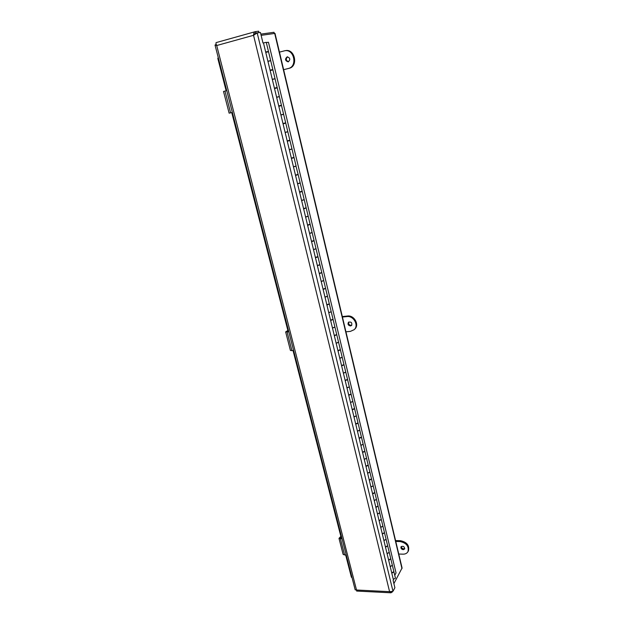 <?xml version="1.0" encoding="UTF-8"?>
<svg xmlns="http://www.w3.org/2000/svg" width="624" height="624" viewBox="0 0 624 624"><rect width="100%" height="100%" fill="white"/><g stroke="black" fill="none" stroke-linecap="round" stroke-linejoin="round"><path stroke-width="0.94" d="M261.121 35.35L275.005 33.4L402.074 567.973L393.892 583.612M274.264 33.47L273.983 32.292L260.824 34.133M392.434 591.599L391.006 592.8L389.587 591.661L392.995 591.279L394.891 587.722L393.136 580.476L393.432 579.922L263.468 42.892L262.969 42.97L260.419 32.448L257.189 32.893L253.547 35.303C253.578 33.368 254.155 32.152 255.286 31.66L258.664 31.2L258.991 32.573L258.5 32.713M255.161 31.699L216.154 42.596C215.764 42.877 215.943 43.852 216.707 45.529L215.023 45.053L216.177 44.312M215.023 45.053L355.181 589.828L356.522 590.008L356.671 591.061L391.006 592.8M254.249 34.835L255.754 33.017L255.419 31.629M392.995 591.279L257.189 32.893L255.076 34.312M392.044 592.34L391.903 591.755M255.575 33.064L258.991 32.573M255.895 33.439L254.717 33.766M345.641 554.869L351.39 577.216L352.053 577.66M218.236 57.548L217.807 58.391L226.145 90.784M231.754 112.57L288.14 331.547M293.015 350.477L341.351 538.231M394.758 575.289L396.037 572.941L268.453 42.237L266.323 42.58M393.892 571.795L395.444 578.136L393.292 579.337M390.788 558.925L388.674 560.251M390.187 566.514L392.356 565.321L390.842 559.057M387.652 545.922L385.523 547.24M387.052 553.566L389.236 552.38L387.715 546.062M384.485 532.795L382.348 534.105M383.893 540.485L386.084 539.315L384.548 532.935M381.287 519.542L379.135 520.837M380.695 527.288L382.91 526.126L381.35 519.683M378.058 506.158L375.898 507.445M377.473 513.958L379.696 512.811L378.128 506.298M374.798 492.648L372.622 493.919M374.213 500.495L376.451 499.356L374.868 492.788M371.498 478.998L369.314 480.262M370.921 486.899L373.175 485.776L371.576 479.138M368.176 465.215L365.976 466.463M367.598 473.171L369.868 472.056L368.254 465.356M364.814 451.292L362.606 452.525M364.244 459.303L366.53 458.203L364.9 451.433M361.421 437.229L359.198 438.454M360.851 445.294L363.16 444.21L361.507 437.377M357.989 423.025L355.758 424.234M357.427 431.153L359.752 430.076L358.082 423.173M354.526 408.681L352.279 409.874M353.972 416.855L356.304 415.802L354.627 408.821M351.023 394.189L348.769 395.366M350.477 402.425L352.833 401.38L351.133 394.329M347.482 379.548L345.22 380.71M346.952 387.839L349.315 386.81L347.599 379.688M343.902 364.751L341.64 365.906M343.379 373.105L345.766 372.091L344.035 364.9M340.291 349.807L338.021 350.945M339.784 358.223L342.186 357.217L340.431 349.955M336.632 334.706L334.363 335.829M336.141 343.177L338.559 342.194L336.788 334.854M332.935 319.449L330.665 320.549M332.459 327.982L334.901 327.015L333.115 319.589M329.199 304.036L326.929 305.113M328.747 312.624L331.204 311.672L329.394 304.169M325.408 288.46L323.154 289.513M324.987 297.102L327.467 296.166L325.634 288.592M321.571 272.719L319.34 273.749M321.196 281.416L323.684 280.504L321.844 272.844M317.686 256.815L315.479 257.813M317.359 265.567L319.87 264.662L318.006 256.924M313.732 240.739L311.587 241.706M313.482 249.545L316.009 248.664L314.122 240.841M309.707 224.507L307.648 225.428M309.559 233.345L312.109 232.487L310.206 224.578M305.573 208.104L303.662 208.97M305.596 216.98L308.17 216.13L306.244 208.135M301.423 191.786L299.637 192.34M301.595 200.429L304.184 199.602L302.234 191.521M297.313 174.775L295.565 175.516M297.547 183.698L300.152 182.894L298.186 174.72M293.218 157.817L291.447 158.512M293.452 166.78L296.08 166L294.091 157.739M289.084 140.673L287.29 141.313M289.31 149.682L291.962 148.918L289.949 140.564M284.895 123.334L283.078 123.926M285.129 132.389L287.797 131.641L285.761 123.201M280.667 105.807L278.827 106.345M280.894 114.902L283.592 114.176L281.533 105.635M276.385 88.078L274.521 88.569L276.533 88.054L276.299 87.703M276.619 97.211L279.334 96.517L277.251 87.883M275.028 78.655L272.29 79.334L275.028 78.655L272.922 69.919L270.169 70.582M267.907 61.238L270.668 60.59L268.538 51.753L265.769 52.393M270.668 60.59L269.81 60.84M393.947 571.935L391.794 573.136M295.963 166.093L298.093 174.338L295.573 175.118M373.113 493.6L373.807 493.436M369.697 479.942L370.609 479.723M366.272 466.151L367.357 465.886M362.825 452.213L364.057 451.916M359.362 438.134L360.711 437.814M355.867 423.914L357.326 423.571M352.349 409.555L353.894 409.18M350.423 394.657L348.8 395.039M345.22 380.383L346.913 379.969M341.609 365.57L343.364 365.149M337.966 350.602L339.768 350.173M334.3 335.486L336.133 335.041M330.595 320.206L332.444 319.753M326.859 304.762L328.715 304.317M323.099 289.162L324.94 288.717M319.316 273.39L321.103 272.953M317.242 257.197L315.51 257.439M311.696 241.527L313.326 241.121M307.718 225.1L309.364 224.695M303.748 208.673L305.401 208.268M299.731 192.067L301.392 191.662M295.667 175.282L297.336 174.876M291.564 158.309L293.241 157.903M287.407 141.149L289.099 140.735M283.21 123.802L284.911 123.38M278.967 106.252L280.589 105.495M274.576 88.124L274.537 88.553M269.825 60.91L268.094 61.339M391.724 572.848L393.877 571.646L392.379 565.414L390.211 566.608M388.604 559.954L390.772 558.769L389.259 552.482L387.075 553.66M385.453 546.944L387.644 545.766L386.108 539.417L383.916 540.587M382.27 533.809L384.478 532.639L382.933 526.227L380.718 527.389M379.064 520.541L381.28 519.386L379.72 512.912L377.497 514.059M375.82 507.14L378.05 506.002L376.475 499.457L374.236 500.596M372.544 493.615L374.798 492.484L373.207 485.878L370.945 487.001M369.236 479.95L371.506 478.834L369.899 472.165L367.622 473.273M365.898 466.151L368.183 465.044L366.553 458.312L364.268 459.404M362.528 452.213L364.822 451.121L363.184 444.319L360.883 445.403M359.12 438.134L361.429 437.057L359.775 430.186L357.458 431.254M355.68 423.914L358.004 422.854L356.335 415.912L353.995 416.965M352.201 409.555L354.549 408.502L352.856 401.489L350.501 402.535M348.691 395.039L351.055 394.001L349.346 386.919L346.975 387.949M345.142 380.383L347.521 379.361L345.797 372.2L343.411 373.214M341.562 365.57L343.957 364.564L342.209 357.334L339.807 358.332M337.935 350.602L340.353 349.612L338.59 342.311L336.164 343.294M334.277 335.486L336.71 334.511L334.932 327.124L332.491 328.091M330.58 320.206L333.029 319.246L331.227 311.789L328.77 312.741M326.843 304.769L329.308 303.826L327.491 296.283L325.018 297.219M323.068 289.162L325.556 288.233L323.716 280.621L321.22 281.533M319.254 273.39L321.758 272.485L319.901 264.787L317.39 265.684M315.393 257.455L317.92 256.565L316.04 248.781L313.513 249.662M311.493 241.348L314.036 240.474L312.14 232.604L309.59 233.47M310.206 233.243L310.869 233.08M307.554 225.061L310.112 224.211L308.201 216.255L305.627 217.097M305.939 216.926L307.219 216.614M303.568 208.603L306.15 207.769L304.216 199.727L301.626 200.554M301.759 200.405L303.389 200M299.543 191.958L302.149 191.147L300.183 183.019L297.578 183.823M297.609 183.69L299.45 183.238M296.111 166.124L293.483 166.912M293.467 166.78L295.409 166.304M291.353 158.129L293.998 157.349L291.993 149.042L289.341 149.807M289.364 149.666L291.244 149.206M287.196 140.93L289.856 140.174L287.828 131.773L285.16 132.514M287.383 131.812L287.828 131.773M285.301 132.428L286.993 132.015M282.984 123.536L285.667 122.803L283.624 114.309L280.925 115.034M282.758 114.465L283.624 114.309M281.065 114.917L282.766 114.504M278.733 105.947L281.432 105.238L279.365 96.65L276.65 97.344M276.635 97.297L279.365 96.65M274.427 88.163L277.15 87.477L275.059 78.788L272.321 79.466M270.075 70.177L272.821 69.514L270.083 70.208M272.821 69.514L270.699 60.723L267.946 61.378M267.657 51.917L265.925 52.354M265.668 51.979L267.587 51.605M268.437 51.34L266.261 42.315L263.484 42.947M224.983 91.073L223.517 91.439L229.125 113.162L230.599 112.843L224.983 91.073L226.754 90.636M232.362 112.421L230.599 112.843M288.795 331.789L285.644 331.913L287.859 330.463M287.968 330.884L286.978 331.547L288.709 331.453M285.644 331.913L290.433 350.462L291.923 350.649L287.126 332.062M293.576 350.384L291.923 350.649M342.046 538.754L338.988 538.379L340.868 536.344M341.055 537.077L340.22 538.005L341.897 538.177M338.988 538.379L343.13 554.401L344.612 554.962L340.47 538.91M346.172 554.814L344.612 554.962M288.249 61.823L288.171 61.846C285.074 60.754 284.747 59.085 287.188 56.846C290.23 57.899 290.581 59.553 288.249 61.823M283.624 69.677L288.327 68.492C297.835 66.596 294.169 48.571 284.653 50.786L279.458 52.135M287.578 56.807C285.597 58.921 285.925 60.559 288.545 61.721M283.631 69.693L289.076 68.32C298.576 66.433 294.926 48.43 285.418 50.645L284.653 50.786M350.501 325.946C348.169 325.447 347.498 324.207 348.481 322.241C351.304 321.625 352.326 322.702 351.546 325.478L350.501 325.946M345.938 331.812L350.407 331.383L354.182 329.683C359.096 325.447 353.613 315.526 346.913 316.579L342.428 317.047M348.816 322C348.247 323.918 349.011 325.042 351.094 325.377L351.811 325.159M354.182 329.683L354.767 329.105C359.681 324.878 354.206 314.972 347.513 316.025L342.311 316.571M403.229 549.682C401.396 549.268 400.663 548.317 401.014 546.819C403.221 545.735 404.422 546.452 404.609 548.98L403.229 549.682M398.767 554.042L403.018 554.167C405.319 554.182 406.965 553.348 407.963 551.671C409.149 546.343 406.505 542.974 400.031 541.546L395.772 541.445M401.333 546.445C401.404 547.778 402.191 548.574 403.697 548.824L404.765 548.504M407.963 551.671L408.431 550.813C409.609 545.493 406.973 542.123 400.514 540.704L395.569 540.595M274.7 33.407L401.973 568.604M389.587 591.661L253.547 35.303L216.707 45.529L356.522 590.008L389.587 591.661M287.251 331.266L287.352 331.656M340.431 537.584L340.603 538.262M288.327 68.492L289.076 68.32M346.913 316.579L347.513 316.025M400.031 541.546L400.514 540.704M255.286 31.66L216.154 42.596M270.231 70.145L270.325 70.543M271.955 69.716L272.048 70.114"/></g></svg>
